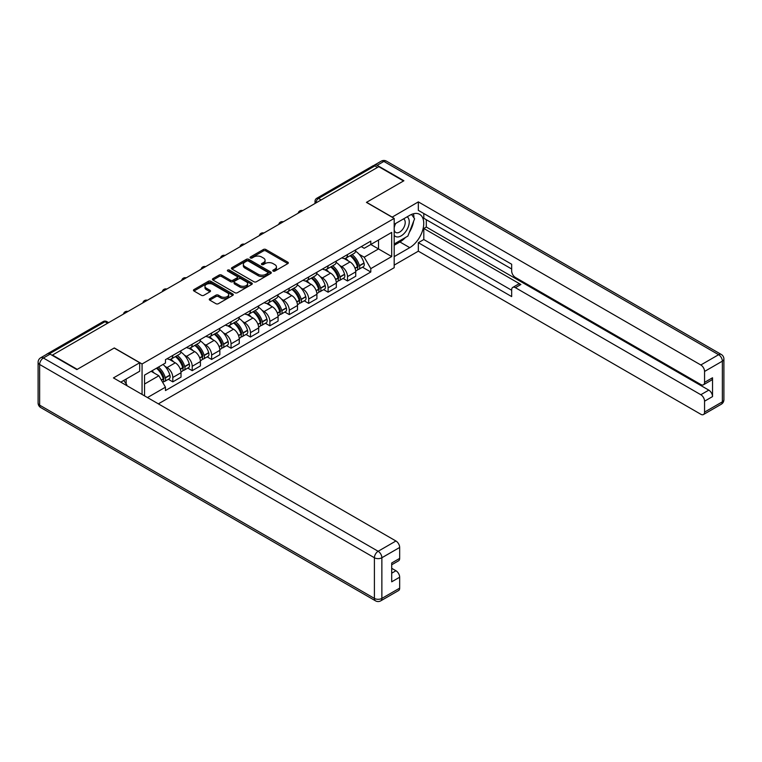 <?xml version="1.0" encoding="UTF-8"?>
<svg xmlns="http://www.w3.org/2000/svg" width="762" height="762" viewBox="0 0 762 762"><rect width="100%" height="100%" fill="white"/><g stroke="black" fill="none" stroke-linecap="round" stroke-linejoin="round"><path stroke-width="1.14" d="M273.139 271.091A1.21 0.695 0 0 0 274.853 271.091L287.826 263.604A1.724 1 0 0 0 288.331 262.9A1.724 1 0 0 0 287.826 262.185L265.843 249.498A1.724 1 0 0 0 263.395 249.498L250.422 256.985A1.21 0.695 0 0 0 250.069 257.48A1.21 0.695 0 0 0 250.422 257.975A1.21 0.695 0 0 0 252.127 257.975L253.813 257.004A5.524 3.191 0 0 1 261.633 257.004L263.462 258.061A5.524 3.191 0 0 1 265.081 260.318A5.524 3.191 0 0 1 263.462 262.576L261.785 263.547A1.21 0.695 0 0 0 261.423 264.043A1.21 0.695 0 0 0 261.785 264.538A1.21 0.695 0 0 0 263.49 264.538L265.166 263.566A5.524 3.191 0 0 1 272.987 263.566L274.825 264.624A5.524 3.191 0 0 1 276.444 266.881A5.524 3.191 0 0 1 274.825 269.138L273.139 270.11A1.21 0.695 0 0 0 272.786 270.596A1.21 0.695 0 0 0 273.139 271.091L273.139 270.11M209.779 298.723A1.724 1 0 0 0 209.264 299.428A1.724 1 0 0 0 209.779 300.133L215.941 303.695A1.724 1 0 0 0 218.389 303.695L232.801 295.37A1.724 1 0 0 0 233.305 294.665A1.724 1 0 0 0 232.801 293.961L210.817 281.264A1.724 1 0 0 0 208.369 281.264L193.958 289.589A1.724 1 0 0 0 193.453 290.293A1.724 1 0 0 0 193.958 290.998L201.406 295.304A1.724 1 0 0 0 203.854 295.304L210.017 291.741A1.724 1 0 0 0 210.522 291.036A1.724 1 0 0 0 210.017 290.332L206.321 288.198A4.62 2.667 0 0 1 204.968 286.312A4.62 2.667 0 0 1 207.826 283.845A4.62 2.667 0 0 1 212.855 284.426L227.333 292.779A4.62 2.667 0 0 1 228.686 294.665A4.62 2.667 0 0 1 225.838 297.132A4.62 2.667 0 0 1 220.799 296.551L218.389 295.161A1.724 1 0 0 0 215.941 295.161L209.779 298.723L209.779 300.133L215.941 296.599L215.941 295.161M142.065 363.969L114.31 347.948L77.229 369.36L52.464 355.063L378.762 166.678L403.527 180.975L366.436 202.387L394.192 218.408L142.065 363.969L142.065 394.44M253.937 281.759A1.724 1 0 0 0 256.375 281.759L270.786 273.434A1.724 1 0 0 0 271.291 272.729A1.724 1 0 0 0 270.786 272.024L248.803 259.337A1.724 1 0 0 0 246.355 259.337L231.943 267.653A1.724 1 0 0 0 231.438 268.357A1.724 1 0 0 0 231.943 269.062L253.937 281.759M228.219 271.358A1.21 0.695 0 0 1 229.438 271.529L251.774 284.417L237.382 292.722A1.724 1 0 0 1 234.934 292.722L212.95 280.035L212.95 278.625A1.724 1 0 0 0 212.446 279.33A1.724 1 0 0 0 212.95 280.035M212.95 278.625L219.123 275.063A1.724 1 0 0 1 221.561 275.063L230.476 280.206A1.724 1 0 0 0 232.924 280.206L237.011 277.844A1.724 1 0 0 0 237.525 277.139A1.724 1 0 0 0 237.011 276.435L227.733 271.072A1.21 0.695 0 0 1 227.381 270.586A1.21 0.695 0 0 1 228.124 269.938A1.21 0.695 0 0 1 229.438 270.091L251.793 282.997A1.724 1 0 0 1 252.298 283.702A1.724 1 0 0 1 251.793 284.407L251.793 282.997M158.372 403.85L394.192 267.7L394.192 218.408M47.33 353.939A3.524 2.029 -120 0 0 46.844 354.101A3.524 2.029 -120 0 0 46.472 354.435M321.145 199.939L318.526 198.434A3.524 2.029 60 0 0 316.773 198.263L373.142 165.716A3.524 2.029 60 0 1 374.904 165.887L318.526 198.434A3.524 2.029 120 0 0 316.04 202.749L316.04 202.892M377.514 167.392L374.904 165.887M347.52 254.546A8.096 4.677 60 0 1 345.843 258.185L354.063 253.441A8.096 4.677 -120 0 0 355.74 249.803M339.728 265.49L341.795 266.69A8.096 4.677 60 0 1 347.52 276.606L355.74 271.863A8.096 4.677 -120 0 0 350.015 261.947L344.138 258.556M355.74 271.863L355.74 276.244L347.52 280.988L343.071 278.416M345.843 258.185A8.096 4.677 60 0 1 341.862 257.813M347.52 276.606L347.52 280.988M328.108 265.757A8.096 4.677 60 0 1 326.431 269.386L334.651 264.652A8.096 4.677 -120 0 0 336.328 261.014M323.66 289.627L328.108 292.198L336.328 287.455L336.328 283.073A8.096 4.677 -120 0 0 330.603 273.158L324.717 269.767M326.431 269.386A8.096 4.677 60 0 1 322.45 269.024M320.316 276.701L322.383 277.901A8.096 4.677 60 0 1 328.108 287.817L328.108 292.198M308.696 276.968A8.096 4.677 60 0 1 307.019 280.597L315.23 275.854A8.096 4.677 -120 0 0 316.906 272.225M304.248 300.838L308.696 303.4L316.906 298.666L316.906 294.284A8.096 4.677 -120 0 0 311.182 284.369L305.305 280.968M307.019 280.597A8.096 4.677 60 0 1 303.038 280.235M300.904 287.912L302.971 289.103A8.096 4.677 60 0 1 308.696 299.018L308.696 303.4M289.284 288.169A8.096 4.677 60 0 1 287.607 291.808L295.818 287.064A8.096 4.677 -120 0 0 297.494 283.426M284.826 312.039L289.284 314.611L297.494 309.867L297.494 305.486A8.096 4.677 -120 0 0 291.77 295.57L285.893 292.179M287.607 291.808A8.096 4.677 60 0 1 283.626 291.446M281.492 299.123L283.559 300.314A8.096 4.677 60 0 1 289.284 310.229L289.284 314.611M269.872 299.38A8.096 4.677 60 0 1 268.195 303.019L276.406 298.275A8.096 4.677 -120 0 0 278.082 294.637M265.414 323.25L269.872 325.822L278.082 321.078L278.082 316.697A8.096 4.677 -120 0 0 272.358 306.781L266.481 303.39M268.195 303.019A8.096 4.677 60 0 1 264.204 302.647M262.071 310.325L264.147 311.525A8.096 4.677 60 0 1 269.872 321.44L269.872 325.822M250.46 310.591A8.096 4.677 60 0 1 248.783 314.22L256.994 309.477A8.096 4.677 -120 0 0 258.67 305.848M246.002 334.461L250.46 337.033L258.67 332.289L258.67 327.908A8.096 4.677 -120 0 0 252.946 317.992L247.069 314.592M248.783 314.22A8.096 4.677 60 0 1 244.792 313.858M242.659 321.535L244.735 322.736A8.096 4.677 60 0 1 250.46 332.651L250.46 337.033M231.038 321.793A8.096 4.677 60 0 1 229.362 325.431L237.582 320.688A8.096 4.677 -120 0 0 239.258 317.059M226.59 345.662L231.048 348.234L239.258 343.5L239.258 339.109A8.096 4.677 -120 0 0 233.534 329.194L227.657 325.803M229.362 325.431A8.096 4.677 60 0 1 225.381 325.069M223.247 332.746L225.323 333.937A8.096 4.677 60 0 1 231.048 343.853L231.048 348.234M211.626 333.004A8.096 4.677 60 0 1 209.95 336.642L218.17 331.899A8.096 4.677 -120 0 0 219.847 328.26M207.178 356.873L211.626 359.445L219.847 354.701L219.847 350.32A8.096 4.677 -120 0 0 214.122 340.404L208.236 337.014M209.95 336.642A8.096 4.677 60 0 1 205.969 336.271M203.835 343.948L205.902 345.148A8.096 4.677 60 0 1 211.626 355.063L211.626 359.445M192.215 344.214A8.096 4.677 60 0 1 190.538 347.843L198.749 343.11A8.096 4.677 -120 0 0 200.425 339.471M187.766 368.084L192.215 370.656L200.425 365.912L200.425 361.531A8.096 4.677 -120 0 0 194.71 351.615L188.824 348.224M190.538 347.843A8.096 4.677 60 0 1 186.557 347.482M184.423 355.159L186.49 356.359A8.096 4.677 60 0 1 192.215 366.274L192.215 370.656M172.803 355.425A8.096 4.677 60 0 1 171.126 359.054L179.337 354.311A8.096 4.677 -120 0 0 181.013 350.682M168.345 379.295L172.803 381.867L181.013 377.123L181.013 372.742A8.096 4.677 -120 0 0 175.289 362.826L169.412 359.426M171.126 359.054A8.096 4.677 60 0 1 167.145 358.692M165.011 366.37L167.078 367.56A8.096 4.677 60 0 1 172.803 377.476L172.803 381.867M361.274 246.612L364.198 248.298L391.706 232.42L378.514 240.03L378.514 248.945L364.198 257.204L359.14 254.289M144.551 395.869L144.551 375.104L165.459 363.036L165.459 359.664L370.799 241.116L370.799 244.488L391.706 256.556L370.799 268.634L364.198 257.204M391.706 232.42L391.706 256.556M144.551 384.019L158.867 375.752L165.459 387.182L165.459 390.554L370.799 272.005L370.799 268.634M165.459 387.182L147.476 397.564M158.867 375.752L151.152 371.304M362.483 267.205L370.799 272.005M273.625 271.262L274.825 270.577A5.524 3.191 0 0 0 276.444 268.319L276.444 266.881M265.081 260.318L265.081 261.757A5.524 3.191 0 0 1 263.462 264.014L262.261 264.709M287.807 263.614L265.843 250.936A1.724 1 0 0 0 263.395 250.936L250.908 258.147M270.767 273.453L248.803 260.766A1.724 1 0 0 0 246.355 260.766L231.972 269.081M267.738 273.225A1.21 0.695 0 0 0 268.091 272.729A1.21 0.695 0 0 0 267.738 272.244L248.431 261.099A1.21 0.695 0 0 0 246.726 261.099L244.954 262.118A5.524 3.191 0 0 0 243.335 264.376A5.524 3.191 0 0 0 244.954 266.633L258.147 274.253A5.524 3.191 0 0 0 265.967 274.253L267.738 273.225L267.738 274.663A1.21 0.695 0 0 0 268.091 274.168L268.091 272.729M243.335 264.376L243.335 265.814A5.524 3.191 0 0 0 244.954 268.072L244.954 266.633M267.738 274.663L265.967 275.682A5.524 3.191 0 0 1 258.147 275.682L244.954 268.072M212.969 280.045L219.123 276.501L219.123 275.063M237.525 277.139L237.525 278.578A1.724 1 0 0 1 237.011 279.283L232.924 281.645A1.724 1 0 0 1 230.476 281.645L221.561 276.501A1.724 1 0 0 0 219.123 276.501M239.735 285.55A4.62 2.667 0 0 0 244.764 286.131A4.62 2.667 0 0 0 247.621 283.664A4.62 2.667 0 0 0 246.269 281.778L241.163 278.835A1.724 1 0 0 0 238.725 278.835L234.629 281.197A1.724 1 0 0 0 234.125 281.902A1.724 1 0 0 0 234.629 282.607L239.735 285.55L239.735 286.988A4.62 2.667 0 0 0 244.764 287.569A4.62 2.667 0 0 0 247.621 285.102L247.621 283.664M234.125 281.902L234.125 283.34A1.724 1 0 0 0 234.629 284.045L234.629 282.607M239.735 286.988L234.629 284.045M228.686 294.665L228.686 296.104A4.62 2.667 0 0 1 225.838 298.571A4.62 2.667 0 0 1 220.799 297.99L218.389 296.599A1.724 1 0 0 0 215.941 296.599M204.968 286.312L204.968 287.75A4.62 2.667 0 0 0 206.321 289.636L206.321 288.198M209.998 291.751L206.321 289.636M232.801 293.961L232.801 295.37L210.817 282.702A1.724 1 0 0 0 208.369 282.702L193.977 291.008L193.958 289.589M350.577 255.451A11.087 6.401 60 0 1 350.634 255.48A11.087 6.401 60 0 1 357.93 265.433L357.997 265.662A2.153 1.248 60 0 1 357.654 267.357A2.153 1.248 60 0 1 357.607 267.376M350.091 255.727A13.373 7.725 60 0 1 357.445 266.767L357.511 266.995A4.448 2.562 60 0 1 356.807 270.481L355.702 271.12M357.568 269.5A4.448 2.562 -120 0 0 358.797 269.338A4.448 2.562 -120 0 0 359.502 265.843L359.435 265.614A13.373 7.725 -120 0 0 352.082 254.584M355.568 251.231A13.373 7.725 60 0 1 363.979 262.995L364.046 263.223A4.448 2.562 60 0 1 363.341 266.71L358.797 269.338M345.529 258.337A13.373 7.725 60 0 1 348.329 260.975M354.825 260.995L356.53 261.976M392.078 217.189L418.338 201.882L700.821 364.979L718.623 354.701L383.858 161.43L377.142 165.316L403.898 180.756L366.56 202.311L392.078 217.046M394.192 224.304L409.746 215.322A19.802 11.43 120 0 1 419.643 214.341A19.802 11.43 120 0 1 422.681 230.2A19.802 11.43 120 0 1 409.746 247.65L394.192 256.632M394.192 265.109L418.338 251.174L418.338 242.697L511.664 296.58L511.664 289.827A5.277 3.048 -120 0 1 512.759 287.407A5.277 3.048 -120 0 1 515.398 287.674L700.821 394.726L708.793 390.125A5.277 3.048 60 0 1 712.527 396.592L712.527 377.771A5.277 3.048 60 0 1 711.432 380.181L703.469 384.781A5.277 3.048 -120 0 0 704.555 382.362L704.555 371.446A5.277 3.048 -120 0 0 700.821 364.979M426.301 219.704L426.301 227.028L423.805 228.467L423.805 239.535L418.338 242.697M423.805 213.522L423.805 218.265L511.664 268.986M703.469 384.781A5.277 3.048 -120 0 1 700.821 384.524L515.398 277.463A5.277 3.048 -120 0 1 511.664 271.005L511.664 264.243L418.338 210.36L418.338 201.882M418.338 251.174L700.821 414.261A5.277 3.048 -120 0 0 703.469 414.528A5.277 3.048 -120 0 0 704.555 412.109L704.555 401.193A5.277 3.048 -120 0 0 700.821 394.726M377.142 165.316A5.277 3.048 -120 0 0 374.504 165.049A5.277 3.048 -120 0 0 373.942 165.554M423.805 228.467L520.875 284.512L515.398 287.674M426.301 227.028L708.793 390.125M423.805 239.535L511.664 290.255M512.759 287.407L518.236 284.245A5.277 3.048 60 0 1 520.875 284.512M394.192 245.278L399.917 241.973A19.802 11.43 120 0 0 405.403 237.515M409.337 232.334A19.802 11.43 120 0 0 413.595 221.351M413.918 217.799A19.802 11.43 120 0 0 413.423 213.76M50.102 354.13L43.377 358.007A5.277 3.048 -120 0 0 40.738 357.749L47.463 353.863A5.277 3.048 60 0 1 50.102 354.13L76.857 369.58L114.186 348.024L139.703 362.75L139.703 371.227L122.025 381.429A19.802 11.43 120 0 0 120.834 382.181M139.703 362.75L113.443 377.914L395.935 541.001A5.277 3.048 60 0 1 399.669 547.468L399.669 558.394A5.277 3.048 60 0 1 398.574 560.813L391.706 564.775M126.14 383.829L126.14 379.057M391.706 573.195L395.935 570.748A5.277 3.048 60 0 1 399.669 577.215L399.669 588.14A5.277 3.048 60 0 1 398.574 590.55L380.781 600.827A5.277 3.048 -120 0 0 381.867 598.408L399.669 588.14M399.669 558.394L391.706 562.994L391.706 581.816L399.669 577.215M395.935 570.748L391.706 568.309M394.192 235.296A11.44 6.601 120 0 0 403.288 234.305A11.44 6.601 120 0 0 409.251 221.856A11.44 6.601 120 0 0 407.175 216.808M395.154 223.742A11.44 6.601 120 0 0 394.192 225.809M394.192 229.638A7.83 4.524 120 0 0 395.773 232.458A7.83 4.524 120 0 0 401.803 230.362A7.83 4.524 120 0 0 405.222 222.475A7.83 4.524 120 0 0 403.603 218.894A7.83 4.524 120 0 0 403.574 218.885M395.792 223.371A7.83 4.524 120 0 0 394.192 228.067M411.537 214.417L414.595 218.77L407.88 236.087L394.44 243.84M123.749 380.438L126.883 384.886L126.625 385.524M331.165 266.662A11.087 6.401 60 0 1 331.222 266.69A11.087 6.401 60 0 1 338.518 276.644L338.585 276.873A2.153 1.248 60 0 1 338.242 278.559A2.153 1.248 60 0 1 338.195 278.587M330.679 266.938A13.373 7.725 60 0 1 338.033 277.978L338.099 278.206A4.448 2.562 60 0 1 337.395 281.692L336.29 282.331M338.157 280.711A4.448 2.562 -120 0 0 339.385 280.54A4.448 2.562 -120 0 0 340.09 277.054L340.023 276.825A13.373 7.725 -120 0 0 332.67 265.786M336.156 262.433A13.373 7.725 60 0 1 344.567 274.206L344.634 274.434A4.448 2.562 60 0 1 343.929 277.92L339.385 280.54M326.117 269.548A13.373 7.725 60 0 1 328.908 272.186M335.413 272.205L337.118 273.187M311.753 277.863A11.087 6.401 60 0 1 311.81 277.901A11.087 6.401 60 0 1 319.107 287.846L319.173 288.074A2.153 1.248 60 0 1 318.83 289.77A2.153 1.248 60 0 1 318.783 289.798M311.267 278.149A13.373 7.725 60 0 1 318.621 289.179L318.687 289.408A4.448 2.562 60 0 1 317.983 292.903L316.878 293.541M318.745 291.922A4.448 2.562 -120 0 0 319.973 291.751A4.448 2.562 -120 0 0 320.678 288.265L320.612 288.036A13.373 7.725 -120 0 0 313.258 276.997M316.744 273.644A13.373 7.725 60 0 1 325.155 285.407L325.222 285.636A4.448 2.562 60 0 1 324.517 289.131L319.973 291.751M306.705 280.749A13.373 7.725 60 0 1 309.496 283.388M316.001 283.407L317.706 284.397M292.341 289.074A11.087 6.401 60 0 1 292.398 289.103A11.087 6.401 60 0 1 299.695 299.056L299.752 299.285A2.153 1.248 60 0 1 299.418 300.98A2.153 1.248 60 0 1 299.371 301.009M291.856 289.35A13.373 7.725 60 0 1 299.209 300.39L299.266 300.619A4.448 2.562 60 0 1 298.571 304.114L297.466 304.743M299.333 303.124A4.448 2.562 -120 0 0 300.561 302.962A4.448 2.562 -120 0 0 301.257 299.476L301.2 299.237A13.373 7.725 -120 0 0 293.846 288.207M297.332 284.855A13.373 7.725 60 0 1 305.733 296.618L305.8 296.847A4.448 2.562 60 0 1 305.105 300.342L300.561 302.962M287.293 291.96A13.373 7.725 60 0 1 290.084 294.599M296.589 294.618L298.294 295.599M272.929 300.285A11.087 6.401 60 0 1 272.977 300.314A11.087 6.401 60 0 1 280.273 310.267L280.34 310.496A2.153 1.248 60 0 1 279.997 312.191A2.153 1.248 60 0 1 279.949 312.21M272.444 300.561A13.373 7.725 60 0 1 279.787 311.601L279.854 311.829A4.448 2.562 60 0 1 279.159 315.316L278.054 315.954M279.911 314.335A4.448 2.562 -120 0 0 281.149 314.173A4.448 2.562 -120 0 0 281.845 310.677L281.778 310.448A13.373 7.725 -120 0 0 274.434 299.409M277.911 296.056A13.373 7.725 60 0 1 286.322 307.829L286.388 308.058A4.448 2.562 60 0 1 285.683 311.544L281.149 314.173M267.881 303.171A13.373 7.725 60 0 1 270.672 305.81M277.178 305.829L278.882 306.81M253.508 311.487A11.087 6.401 60 0 1 253.565 311.525A11.087 6.401 60 0 1 260.861 321.469L260.928 321.707A2.153 1.248 60 0 1 260.585 323.393A2.153 1.248 60 0 1 260.537 323.421M253.032 311.772A13.373 7.725 60 0 1 260.375 322.812L260.442 323.04A4.448 2.562 60 0 1 259.737 326.527L258.632 327.165M260.499 325.545A4.448 2.562 -120 0 0 261.728 325.374A4.448 2.562 -120 0 0 262.433 321.888L262.366 321.659A13.373 7.725 -120 0 0 255.022 310.62M258.499 307.267A13.373 7.725 60 0 1 266.91 319.04L266.976 319.268A4.448 2.562 60 0 1 266.271 322.755L261.728 325.374M248.469 314.382A13.373 7.725 60 0 1 251.26 317.011M257.766 317.03L259.471 318.021M234.096 322.697A11.087 6.401 60 0 1 234.153 322.736A11.087 6.401 60 0 1 241.449 332.68L241.516 332.908A2.153 1.248 60 0 1 241.173 334.604A2.153 1.248 60 0 1 241.125 334.632M233.61 322.983A13.373 7.725 60 0 1 240.963 334.013L241.03 334.242A4.448 2.562 60 0 1 240.325 337.737L239.22 338.376M241.087 336.756A4.448 2.562 -120 0 0 242.316 336.585A4.448 2.562 -120 0 0 243.021 333.099L242.954 332.87A13.373 7.725 -120 0 0 235.601 321.831M239.087 318.478A13.373 7.725 60 0 1 247.498 330.241L247.564 330.47A4.448 2.562 60 0 1 246.859 333.966L242.316 336.585M229.048 325.584A13.373 7.725 60 0 1 231.848 328.222M238.344 328.241L240.049 329.222M214.684 333.908A11.087 6.401 60 0 1 214.741 333.937A11.087 6.401 60 0 1 222.037 343.891L222.104 344.119A2.153 1.248 60 0 1 221.761 345.815A2.153 1.248 60 0 1 221.713 345.834M214.198 334.185A13.373 7.725 60 0 1 221.552 345.224L221.618 345.453A4.448 2.562 60 0 1 220.913 348.939L219.808 349.577M221.675 347.958A4.448 2.562 -120 0 0 222.904 347.796A4.448 2.562 -120 0 0 223.609 344.3L223.542 344.072A13.373 7.725 -120 0 0 216.189 333.042M219.675 329.689A13.373 7.725 60 0 1 228.086 341.452L228.152 341.681A4.448 2.562 60 0 1 227.447 345.167L222.904 347.796M209.636 336.794A13.373 7.725 60 0 1 212.436 339.433M218.932 339.452L220.637 340.433M195.272 345.119A11.087 6.401 60 0 1 195.329 345.148A11.087 6.401 60 0 1 202.625 355.102L202.692 355.33A2.153 1.248 60 0 1 202.349 357.016A2.153 1.248 60 0 1 202.301 357.045M194.786 345.396A13.373 7.725 60 0 1 202.14 356.435L202.206 356.664A4.448 2.562 60 0 1 201.501 360.15L200.396 360.788M202.263 359.169A4.448 2.562 -120 0 0 203.492 358.997A4.448 2.562 -120 0 0 204.197 355.511L204.13 355.283A13.373 7.725 -120 0 0 196.777 344.243M200.263 340.89A13.373 7.725 60 0 1 208.674 352.663L208.74 352.892A4.448 2.562 60 0 1 208.036 356.378L203.492 358.997M190.224 348.005A13.373 7.725 60 0 1 193.015 350.644M199.52 350.663L201.225 351.644M175.86 356.321A11.087 6.401 60 0 1 175.917 356.359A11.087 6.401 60 0 1 183.213 366.303L183.271 366.532A2.153 1.248 60 0 1 182.937 368.227A2.153 1.248 60 0 1 182.89 368.256M175.374 356.606A13.373 7.725 60 0 1 182.728 367.636L182.785 367.875A4.448 2.562 60 0 1 182.089 371.361L180.985 371.999M182.851 370.38A4.448 2.562 -120 0 0 184.08 370.208A4.448 2.562 -120 0 0 184.785 366.722L184.718 366.493A13.373 7.725 -120 0 0 177.365 355.454M180.851 352.101A13.373 7.725 60 0 1 189.262 363.865L189.319 364.103A4.448 2.562 60 0 1 188.624 367.589L184.08 370.208M170.812 359.216A13.373 7.725 60 0 1 173.603 361.845M180.108 361.864L181.813 362.855M157.039 367.903A11.087 6.401 60 0 1 163.792 377.514L163.859 377.742A2.153 1.248 60 0 1 163.525 379.438A2.153 1.248 60 0 1 163.468 379.466M156.477 368.227A13.373 7.725 60 0 1 163.306 378.847L163.373 379.076A4.448 2.562 60 0 1 162.763 382.514M163.43 381.581A4.448 2.562 -120 0 0 164.668 381.419A4.448 2.562 -120 0 0 165.364 377.933L165.297 377.695A13.373 7.725 -120 0 0 158.467 367.074M163.011 364.455A13.373 7.725 60 0 1 169.84 375.075L169.907 375.304A4.448 2.562 60 0 1 169.212 378.8L164.668 381.419M151.933 370.846A13.373 7.725 60 0 1 154.191 373.056M160.696 373.075L162.401 374.056M316.163 202.816L316.04 202.749A3.524 2.029 0 0 1 315.011 201.311L315.011 203.483M192.215 366.274L200.425 361.531M211.626 355.063L219.847 350.32M231.048 343.853L239.258 339.109M250.46 332.651L258.67 327.908M269.872 321.44L278.082 316.697M289.284 310.229L297.494 305.486M308.696 299.018L316.906 294.284M328.108 287.817L336.328 283.073M172.803 377.476L181.013 372.742M167.078 367.56L175.289 362.826M186.49 356.359L194.71 351.615M205.902 345.148L214.122 340.404M225.323 333.937L233.534 329.194M244.735 322.736L252.946 317.992M264.147 311.525L272.358 306.781M283.559 300.314L291.77 295.57M302.971 289.103L311.182 284.369M322.383 277.901L330.603 273.158M341.795 266.69L350.015 261.947M302.381 210.779A3.524 2.029 120 0 0 300.828 211.674M282.969 221.98A3.524 2.029 120 0 0 281.416 222.875M263.557 233.191A3.524 2.029 120 0 0 262.004 234.086M244.145 244.402A3.524 2.029 120 0 0 242.583 245.297M224.723 255.603A3.524 2.029 120 0 0 223.171 256.508M205.311 266.814A3.524 2.029 120 0 0 203.759 267.71M185.899 278.025A3.524 2.029 120 0 0 184.347 278.921M166.487 289.236A3.524 2.029 120 0 0 164.935 290.132M147.076 300.438A3.524 2.029 120 0 0 145.523 301.342M127.664 311.648A3.524 2.029 120 0 0 126.101 312.544M107.594 323.231L104.985 321.726L49.416 353.806M108.623 322.64L106.737 321.554A3.524 2.029 120 0 0 104.985 321.726A3.524 2.029 60 0 0 103.222 321.554L46.844 354.101M274.825 270.577L274.825 269.138M261.785 264.538L261.785 263.547M263.462 264.014L263.462 262.576M250.422 257.975L250.422 256.985M263.395 250.936L263.395 249.498M265.843 250.936L265.843 249.498M287.826 263.604L287.826 262.185M231.943 269.062L231.943 267.653M246.355 260.766L246.355 259.337M248.803 260.766L248.803 259.337M270.786 273.434L270.786 272.024M258.147 275.682L258.147 274.253M265.967 275.682L265.967 274.253M221.561 276.501L221.561 275.063M230.476 281.645L230.476 280.206M232.924 281.645L232.924 280.206M237.011 279.283L237.011 277.844M229.438 271.529L229.438 270.091M218.389 296.599L218.389 295.161M220.799 297.99L220.799 296.551M210.017 291.741L210.017 290.332M208.369 282.702L208.369 281.264M210.817 282.702L210.817 281.264M355.073 268.405L357.511 266.995M359.502 265.843L364.046 263.223M359.435 265.614L363.979 262.995M354.997 268.176L358.102 266.367M704.555 382.362L712.527 377.771M712.527 396.592L704.555 401.193M704.555 412.109L722.357 401.841L722.357 361.169L704.555 371.446M399.917 241.973L409.746 247.65M722.357 401.841A5.277 3.048 60 0 1 721.262 404.251A5.277 5.277 0 0 0 723.9 399.679A5.277 3.048 180 0 1 722.357 401.841M722.357 361.169A5.277 3.048 0 0 0 723.9 359.016A5.277 5.277 0 0 0 721.262 354.444A5.277 3.048 -60 0 0 718.623 354.701A5.277 3.048 60 0 1 722.357 361.169M374.504 165.049L381.219 161.173A5.277 3.048 60 0 1 383.858 161.43A5.277 3.048 -60 0 1 386.505 161.173L721.262 354.444M40.738 357.749A5.277 5.277 0 0 0 38.1 362.321A5.277 3.048 180 0 0 39.643 364.474A5.277 3.048 -60 0 1 43.377 358.007L378.142 551.278A5.277 3.048 -60 0 0 374.409 557.746L39.643 364.474L39.643 405.146L374.409 598.408L374.409 557.746A5.277 3.048 0 0 0 381.867 557.746L381.867 598.408A5.277 3.048 180 0 1 374.409 598.408A5.277 3.048 -60 0 0 375.495 600.827A5.277 5.277 0 0 0 380.781 600.827M399.669 547.468L381.867 557.746A5.277 3.048 -120 0 0 378.142 551.278L395.935 541.001M40.738 407.556A5.277 3.048 -60 0 1 39.643 405.146A5.277 3.048 0 0 1 38.1 402.984A5.277 5.277 0 0 0 40.738 407.556L375.495 600.827M335.661 279.606L338.099 278.206M340.09 277.054L344.634 274.434M340.023 276.825L344.567 274.206M338.023 277.959L338.69 277.578M335.585 279.387L338.033 277.978M316.249 290.817L318.687 289.408M320.678 288.265L325.222 285.636M320.612 288.036L325.155 285.407M316.173 290.598L319.278 288.779M296.837 302.028L299.266 300.619M301.257 299.476L305.8 296.847M301.2 299.237L305.733 296.618M299.199 300.371L299.866 299.99M296.751 301.809L299.209 300.39M277.425 313.23L279.854 311.829M281.845 310.677L286.388 308.058M281.778 310.448L286.322 307.829M279.787 311.582L280.445 311.201M277.339 313.011L279.787 311.601M258.013 324.441L260.442 323.04M262.433 321.888L266.976 319.268M262.366 321.659L266.91 319.04M257.927 324.221L261.033 322.412M238.601 335.651L241.03 334.242M243.021 333.099L247.564 330.47M242.954 332.87L247.498 330.241M238.516 335.432L241.621 333.613M219.18 346.862L221.618 345.453M223.609 344.3L228.152 341.681M223.542 344.072L228.086 341.452M221.542 345.205L222.209 344.824M219.104 346.634L221.552 345.224M199.768 358.064L202.206 356.664M204.197 355.511L208.74 352.892M204.13 355.283L208.674 352.663M199.692 357.845L202.797 356.035M180.356 369.275L182.785 367.875M184.785 366.722L189.319 364.103M184.718 366.493L189.262 363.865M180.27 369.056L183.385 367.246M161.43 380.2L163.373 379.076M165.364 377.933L169.907 375.304M165.297 377.695L169.84 375.075M163.306 378.828L163.963 378.447M161.315 380L163.306 378.847M302.676 210.598A3.524 3.524 0 0 0 298.161 213.208M283.264 221.809A3.524 3.524 0 0 0 278.749 224.419M263.852 233.02A3.524 3.524 0 0 0 259.337 235.629M244.44 244.231A3.524 3.524 0 0 0 239.925 246.831M225.028 255.432A3.524 3.524 0 0 0 220.513 258.042M205.616 266.643A3.524 3.524 0 0 0 201.092 269.253M186.195 277.854A3.524 3.524 0 0 0 181.68 280.464M166.783 289.055A3.524 3.524 0 0 0 162.268 291.665M147.371 300.266A3.524 3.524 0 0 0 142.856 302.876M127.959 311.477A3.524 3.524 0 0 0 123.444 314.087M106.737 321.554A3.524 3.524 0 0 0 103.222 321.554M316.773 198.263A3.524 3.524 0 0 0 315.011 201.311M703.469 414.528L721.262 404.251M723.9 399.679L723.9 359.016M386.505 161.173A5.277 5.277 0 0 0 381.219 161.173M38.1 362.321L38.1 402.984"/></g></svg>
